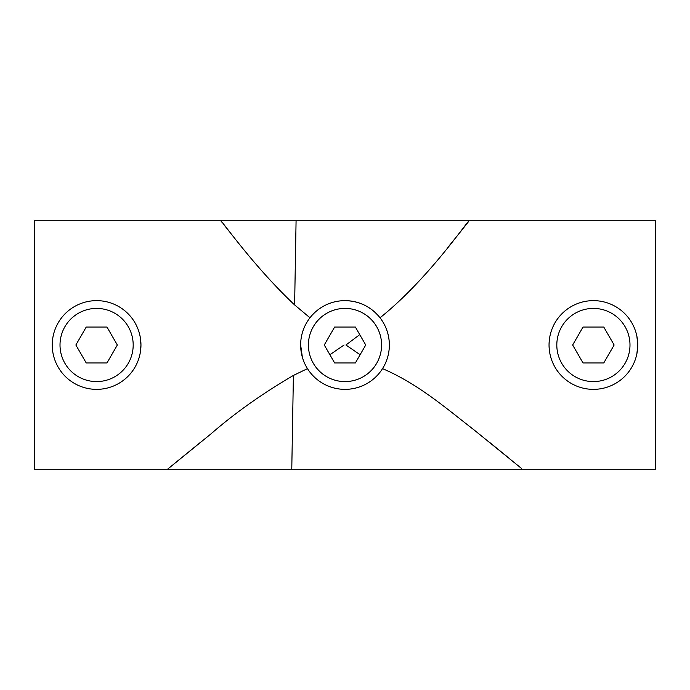 <?xml version="1.0" encoding="UTF-8"?>
<svg xmlns="http://www.w3.org/2000/svg" width="690" height="690" viewBox="0 0 690 690"><rect width="100%" height="100%" fill="white"/><g stroke="black" fill="none" stroke-linecap="round" stroke-linejoin="round"><path stroke-width="1.03" d="M52.457 340.636L52.242 345A44.358 44.358 0 0 0 96.6 389.358A44.358 44.358 0 0 0 140.958 345L140.096 336.289M140.096 353.703L140.958 345A44.358 44.358 0 0 0 96.6 300.642A44.358 44.358 0 0 0 52.242 345L52.457 349.364M549.257 340.636L549.042 345A44.358 44.358 0 0 0 593.4 389.358A44.358 44.358 0 0 0 637.758 345L636.896 336.289M636.896 353.703L637.758 345A44.358 44.358 0 0 0 593.4 300.642A44.358 44.358 0 0 0 549.042 345L549.257 349.373M521.459 468.398L473.754 429.672C447.189 409.187 418.614 384.045 382.536 368.632C387.021 361.457 389.289 353.582 389.358 345A44.358 44.358 0 0 0 345 300.642A44.358 44.358 0 0 0 300.642 345A44.358 44.358 0 0 0 345 389.358A44.358 44.358 0 0 0 389.358 345C389.229 334.797 386.124 325.723 380.026 317.78C428.956 278.605 468.027 219.938 469.2 220.8L220.8 220.8C221.361 220.119 253.808 266.556 294.621 304.928L309.974 317.78M300.642 345L302.393 357.334M345.975 389.35L344.025 389.35M359.74 334.624L345.923 345L360.12 354.738M383.373 220.8L296.079 220.8L294.621 304.928M459.825 469.2L34.5 469.2L34.5 220.8L220.8 220.8M307.464 368.632L293.397 375.446C262.071 393.809 234.626 413.258 211.08 433.794L167.575 469.2M469.2 220.8L655.5 220.8L655.5 469.2L398.225 469.2M344.008 300.65L345.992 300.65C359.947 301.271 371.289 306.981 380.026 317.78M346.354 344.319L346.346 345.664M489.84 442.583L492.513 444.748M492.807 444.981L510.143 459.109M173.492 464.327L200.16 442.583M232.875 235.989L223.163 223.81M222.025 222.353L220.86 220.878M468.588 221.576L458.841 233.85M458.108 234.764L447.853 247.417M293.397 375.446L291.775 469.2L194.787 469.2M329.88 354.738L344.077 345M128.288 363.294A36.596 36.596 0 0 0 114.894 313.312A36.596 36.596 0 0 0 64.912 326.706A36.596 36.596 0 0 0 78.306 376.688A36.596 36.596 0 0 0 128.288 363.294M117.335 345L106.967 327.043L86.233 327.043L75.865 345L86.233 362.957L106.967 362.957L117.335 345M376.688 363.294A36.596 36.596 0 0 0 363.294 313.312A36.596 36.596 0 0 0 313.312 326.706A36.596 36.596 0 0 0 326.706 376.688A36.596 36.596 0 0 0 376.688 363.294M365.735 345L355.367 327.043L334.633 327.043L324.265 345L334.633 362.957L355.367 362.957L365.735 345M625.088 363.294A36.596 36.596 0 0 0 611.694 313.312A36.596 36.596 0 0 0 561.712 326.706A36.596 36.596 0 0 0 575.106 376.688A36.596 36.596 0 0 0 625.088 363.294M614.135 345L603.767 327.043L583.033 327.043L572.666 345L583.033 362.957L603.767 362.957L614.135 345"/></g></svg>
